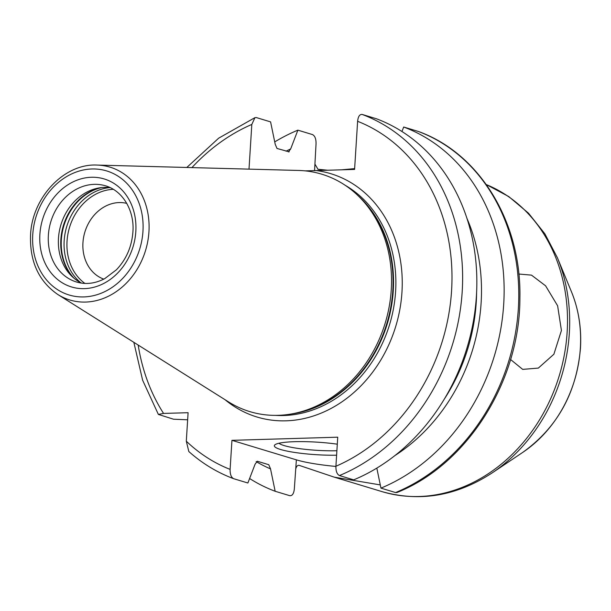 <?xml version="1.0" encoding="UTF-8"?>
<svg xmlns="http://www.w3.org/2000/svg" width="611" height="611" viewBox="0 0 611 611"><rect width="100%" height="100%" fill="white"/><g stroke="black" fill="none" stroke-linecap="round" stroke-linejoin="round"><path stroke-width="0.92" d="M275.156 491.267L270.536 468.897L268.756 464.704L257.315 461.244L255.085 464.215L247.875 483.003L233.646 478.696C231.187 477.39 230.011 474.289 230.11 469.393L231.943 440.332L296.366 459.846L294.342 488.846C293.83 493.627 292.318 495.911 289.79 495.697L275.156 491.267A193.213 161.854 106.9 0 1 249.601 478.512M380.959 488.128L395.592 492.565L397.02 492.489C467.514 464.536 520.221 380.607 519.9 297.687C521.473 222.435 479.803 153.483 418.451 131.495L403.68 127.019A193.213 161.854 106.9 0 1 503.701 304.27A193.213 161.854 106.9 0 1 380.959 488.128L376.819 468.118M274.729 141.905A193.213 161.854 106.9 0 1 297.878 130.158L312.511 134.588C314.971 135.894 316.147 138.995 316.04 143.891L314.566 170.614M233.646 478.696L233.501 478.642C217.111 472.479 202.218 463.443 188.822 451.529L186.302 441.188L188.096 412.7L163.549 413.426L158.371 414.426L142.63 380.225L133.847 342.328M380.286 484.92L334.278 477.16L299.337 465.414C297.756 464.994 296.579 466.086 295.816 468.69M296.366 459.846A62.215 9.196 -176.4 0 0 335.897 466.445M518.831 274.034L531.494 275.133L545.592 285.818L557.622 305.79L561.425 330.498L553.879 354.227L538.344 368.082L522.695 369.388L510.567 359.497M335.913 466.254A185.484 155.385 -73.1 0 0 451.575 290.668A185.484 155.385 -73.1 0 0 357.618 121.299C358.122 116.518 359.635 114.234 362.163 114.44A193.213 161.854 106.9 0 1 462.191 291.699A193.213 161.854 106.9 0 1 339.441 475.557C336.989 474.266 335.813 471.165 335.913 466.254L337.738 437.193L231.943 440.332M339.441 475.557L353.67 479.864A193.213 161.854 106.9 0 0 476.412 296.007A193.213 161.854 106.9 0 0 376.391 118.755L362.163 114.44M336.608 455.21A42.51 6.278 3.6 0 1 292.05 452.025A42.51 6.278 3.6 0 1 274.866 444.854A42.51 6.278 3.6 0 1 294.533 441.7A42.51 6.278 3.6 0 1 337.303 444.182M336.89 450.735A38.646 5.713 3.6 0 1 278.975 443.235M186.806 167.467L218.646 138.193L254.932 117.656L251.816 124.438L249.005 169.132M225.092 399.731A127.134 106.505 106.9 0 0 336.592 405.284A127.134 106.505 106.9 0 0 401.962 292.142A127.134 106.505 -73.1 0 0 316.254 170.568L354.586 169.43L357.618 121.299M254.932 117.656L256.36 117.579L270.589 121.887L275.217 144.265L276.989 148.45L289.194 151.856M288.438 151.918L290.668 148.947L297.878 130.158M327.71 170.225L317.964 169.262L314.971 164.168M187.646 419.81L173.509 419.207L158.371 414.426M270.536 468.897A173.6 145.426 106.9 0 1 256.154 461.588M466.919 218.333A173.6 145.426 106.9 0 1 395.111 455.439M286.024 151.184A173.6 145.426 106.9 0 1 290.668 148.947M403.68 127.019L401.946 131.502M341.526 169.82L354.64 168.621M126.744 203.379A39.608 33.177 -73.1 0 0 82.951 242.666A39.608 33.177 106.9 0 0 103.801 279.128M81.63 283.13A50.232 42.083 106.9 0 1 71.357 275.805A50.232 42.083 106.9 0 1 58.473 238.252A50.232 42.083 -73.1 0 1 97.905 188.142A50.232 42.083 -73.1 0 1 110.515 187.753M293.883 413.502L296.503 412.975A122.658 102.747 106.9 0 0 392.781 290.622A122.658 102.747 -73.1 0 0 361.322 198.949L359.444 197.055A124.041 103.916 -73.1 0 1 391.254 289.774A124.041 103.916 106.9 0 1 293.883 413.502A124.041 103.916 106.9 0 1 228.491 401.87L57.877 294.54A69.394 58.137 -73.1 0 0 148.939 231.829A69.394 58.137 -73.1 0 0 97.088 165.077C64.186 163.244 32.039 197.475 30.55 235.029C29.633 261.485 38.745 281.327 57.877 294.54M359.444 197.055A124.041 103.916 -73.1 0 0 298.58 170.454L97.088 165.077M316.254 170.568L305.187 170.874M395.592 492.565A193.213 161.854 -73.1 0 0 518.334 308.7A193.213 161.854 -73.1 0 0 418.306 131.449M486.325 184.591A162.297 135.963 -73.1 0 1 567.138 332.224A162.297 135.963 106.9 0 1 382.096 491.649L334.278 477.16M186.302 441.188A185.484 155.385 -73.1 0 0 230.11 469.393M251.816 124.438A185.484 155.385 -73.1 0 0 191.93 167.605M138.185 345.062A185.484 155.385 -73.1 0 0 163.549 413.426M444.411 398.952A170.217 142.6 -73.1 0 0 476.603 292.684M382.096 491.649C420.017 502.257 456.73 495.995 492.222 472.868A160.853 134.748 106.9 0 0 569.322 333.293A160.853 134.748 -73.1 0 0 557.385 257.712L544.867 233.799L528.492 213.178L508.757 196.566L486.303 184.56M557.385 257.712L571.438 291.73A120.092 100.601 -73.1 0 1 580.351 348.163A120.092 100.601 106.9 0 1 522.787 452.361L492.222 472.868M84.883 283.42A51.194 42.885 106.9 0 1 67.042 241.124A51.194 42.885 -73.1 0 1 113.386 189.311M109.438 187.615A52.554 44.023 -73.1 0 0 64.178 240.635A52.554 44.023 106.9 0 0 80.652 282.641M74.053 278.272A52.554 44.023 106.9 0 1 61.344 239.779A52.554 44.023 -73.1 0 1 101.518 187.592M99.929 187.791A52.393 43.893 -73.1 0 0 60.848 239.588A52.393 43.893 106.9 0 0 72.839 277.218M105.65 185.851A50.232 42.083 -73.1 0 0 48.376 235.197A50.232 42.083 -73.1 0 0 76.528 282.007C85.761 284.726 95.156 283.611 104.718 278.647L116.357 269.841C126.21 259.499 131.716 246.928 132.893 232.119C134.657 212.086 123.812 191.22 105.65 185.851M135.825 231.531A56.418 47.261 -73.1 0 0 91.36 177.266A56.418 47.261 -73.1 0 0 39.883 234.372A56.418 47.261 -73.1 0 0 84.356 288.636A56.418 47.261 -73.1 0 0 135.825 231.531M142.959 231.317A64.804 54.287 -73.1 0 0 91.879 168.98A64.804 54.287 -73.1 0 0 32.757 234.586A64.804 54.287 -73.1 0 0 83.837 296.923A64.804 54.287 -73.1 0 0 142.959 231.317M357.351 195.024A122.498 102.617 -73.1 0 1 393.278 290.821A122.498 102.617 106.9 0 1 291.019 414.037M275.424 415.373A122.498 102.617 106.9 0 0 395.6 291.523A122.498 102.617 -73.1 0 0 345.123 185.255M571.438 291.73C578.663 309.449 581.664 328.351 580.45 348.453C576.486 392.942 557.263 427.578 522.787 452.361"/></g></svg>
